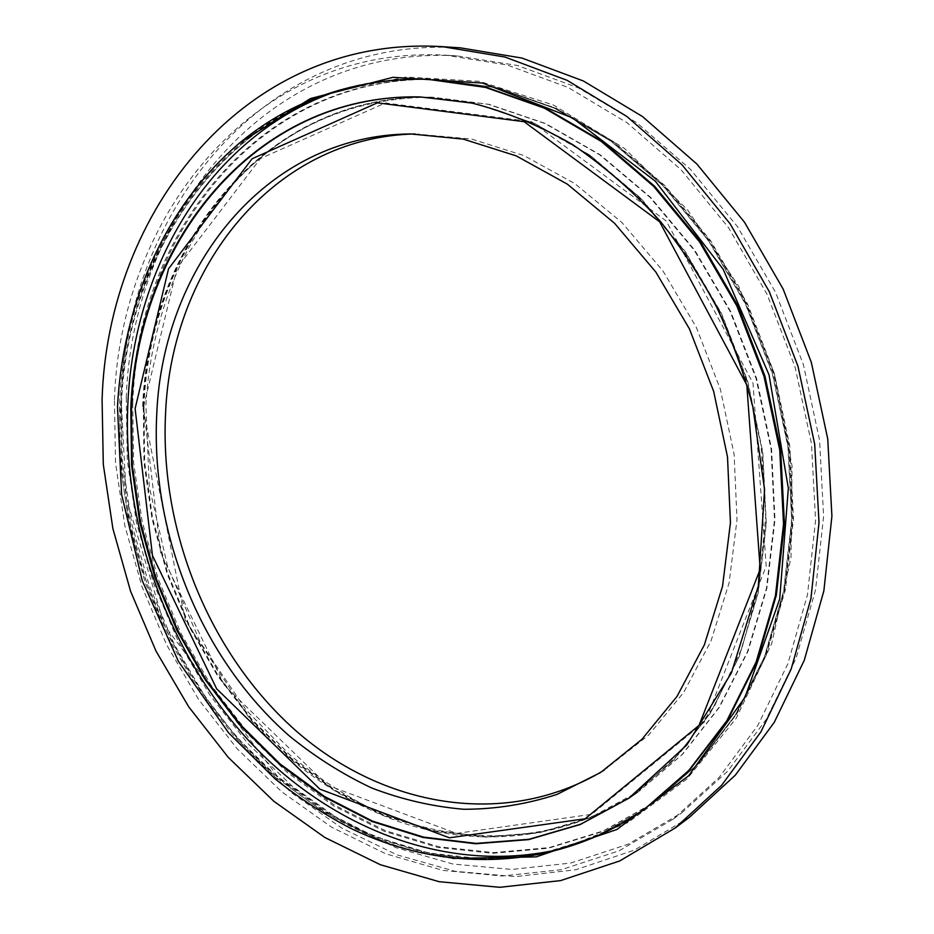 <?xml version="1.0" encoding="UTF-8"?>
<svg xmlns="http://www.w3.org/2000/svg" width="934" height="934" viewBox="0 0 934 934"><rect width="100%" height="100%" fill="white"/><g stroke="black" fill="none" stroke-linecap="round" stroke-linejoin="round"><path stroke-width="0.7" stroke-dasharray="4.67 3.5" d="M414.906 133.936L471.448 139.014L524.044 155.628L574.877 183.648L621.869 222.479L662.965 270.953L696.309 327.309L720.383 389.315L734.124 454.403L737.008 519.818L729.092 582.874L710.972 641.074L683.735 692.327L648.768 734.988L604.193 770.153M689.292 817.413L634.384 850.115L575.706 869.764L515.358 876.629L455.232 871.329L396.95 854.82L341.914 828.166L291.28 792.581L245.969 749.29L206.776 699.519L174.331 644.495L149.16 585.443L131.694 523.589L122.284 460.135L121.233 396.378C126.896 210.897 264.1 35.434 460.334 47.844M126.277 397.651C132.033 216.116 265.781 45.03 456.808 55.853L517.611 65.532L578.263 87.808L636.603 122.623L690.378 169.287L737.381 226.542L775.605 292.459L803.392 364.622L819.573 440.241L823.601 516.327L815.534 589.961L796.013 658.435L766.195 719.472L727.598 771.286L681.96 812.638L628.162 844.196L570.721 863.051L511.692 869.449L452.873 864.02L395.876 847.652L342.042 821.395L292.505 786.405L248.187 743.884L209.835 695.013L178.102 641.016L153.491 583.085L136.434 522.398L127.269 460.17L126.277 397.651M114.438 399.834C119.937 216.957 253.838 44.388 445.927 55.223L507.104 64.983L568.141 87.469L626.889 122.611L681.073 169.755L728.473 227.592L767.024 294.187L795.079 367.097L811.448 443.475L815.569 520.32L807.49 594.654L787.887 663.747L757.906 725.298L719.087 777.497L673.204 819.106L619.09 850.816L561.357 869.682L502.013 875.999L442.903 870.383L385.637 853.746L331.547 827.162L281.764 791.798L237.224 748.858L198.685 699.554L166.777 645.102L142.003 586.692L124.806 525.538L115.524 462.832L114.438 399.834M143.509 407.002L177.016 267.93L260.469 158.535L385.357 102.974L531.493 121.689L666.351 221.101L752.991 383.138L766.207 566.074L705.24 721.305L591.736 814.308L456.528 833.42L327.472 785.26L224.592 685.591L160.683 553.056L143.509 407.002M143.287 406.185C149.16 243.844 265.781 93.517 431.706 97.183L488.307 104.304L544.966 123.533L599.628 154.787L650.099 197.459L694.254 250.3L730.119 311.466L756.096 378.632L771.075 449.067L774.508 519.899L766.44 588.292L747.515 651.617L718.841 707.692L681.913 754.777L638.424 791.693L590.078 817.834L538.755 832.93L486.135 837.156L433.785 831.062L383.057 815.359L335.131 790.946L290.999 758.805L251.503 719.974L217.33 675.492L189.053 626.434L167.163 573.885L152.044 518.93L143.999 462.645L143.287 406.185M420.51 96.938L477.624 104.129L534.645 123.533L589.681 155.102L640.526 198.195L685.019 251.573L721.2 313.369L747.422 381.212L762.564 452.36L766.078 523.881L758.011 592.903L739.004 656.8L710.19 713.331L673.064 760.755L629.154 798.045M628.851 798.243L673.204 760.65L710.389 713.144L739.226 656.579L758.245 592.693L766.312 523.717L762.821 452.254L747.714 381.189L721.515 313.415L685.381 251.666L640.899 198.312L590.054 155.219L534.984 123.615L477.881 104.176L420.195 96.938L476.352 103.978L532.637 122.903L587.042 153.678L637.455 195.731L681.797 247.86L718.153 308.325L744.935 374.884L761.012 444.899L765.787 515.603L759.249 584.194L741.958 648.103L714.93 705.135L679.555 753.551L637.455 792.102M643.946 809.638L592.927 838.16L538.649 854.785L482.96 859.759L427.527 853.653L373.822 837.296L323.094 811.658L276.394 777.8L234.597 736.856L198.417 689.946L168.47 638.202L145.225 582.758L129.114 524.745L120.451 465.33L119.505 405.695C125.016 233.5 248.946 72.642 426.616 79.133M120.79 405.449C126.335 233.395 250.242 72.689 427.807 79.18C250.756 72.689 127.059 233.056 121.467 405.111L126.323 498.231L164.653 625.605L277.573 776.516L330.052 813.981L359.707 829.602C380.068 838.557 400.908 845.795 422.226 851.294C500.25 869.239 574.48 855.124 644.927 808.949L593.931 837.459L539.689 854.085L484.022 859.058L428.624 852.976L374.954 836.642L324.25 811.039L277.573 777.228L235.788 736.331L199.642 689.455L169.708 637.759L146.486 582.361L130.386 524.406L121.735 465.039L120.79 405.449M452.71 858.428C255.017 833.011 107.55 612.12 120.638 404.644C125.6 303.106 166.696 205.375 239.758 142.867M337.407 90.983L406.267 77.032L479.527 81.34L553.605 105.11L624.391 148.366L687.459 209.695L738.596 286.131L774.263 373.285L792.044 465.762L791.005 557.726L771.717 643.561L736.097 718.468L687.062 778.863L628.068 822.515L562.782 848.481M131.449 403.43C137.205 232.578 260.913 73.144 437.532 79.542L496.094 87.714L554.644 108.274L611.069 141.139L663.152 185.679L708.708 240.622L745.741 304.099L772.616 373.705L788.179 446.674L791.892 520.075L783.801 590.988L764.561 656.777L735.291 715.152L697.523 764.397L652.959 803.275L602.208 831.657L548.223 848.259L492.825 853.314L437.672 847.395L384.236 831.283L333.753 805.949L287.275 772.465L245.689 731.906L209.706 685.416L179.923 634.104L156.842 579.115L140.859 521.569L132.313 462.61L131.449 403.43M132.721 403.196C138.501 232.426 262.279 73.097 438.863 79.588L497.378 87.784L555.87 108.344L612.225 141.197L664.249 185.691L709.747 240.587L746.721 303.982L773.55 373.495L789.09 446.382L792.779 519.678L784.688 590.51L765.46 656.205L736.226 714.522L698.48 763.708L653.963 802.563L603.247 830.945L549.285 847.558L493.911 852.637L438.782 846.729L385.368 830.653L334.909 805.365L288.454 771.904L246.88 731.392L210.909 684.949L181.149 633.684L158.079 578.741L142.108 521.242L133.574 462.33L132.721 403.196M143.964 406.057C149.849 243.739 266.529 93.447 432.465 97.194L489.031 104.339L545.666 123.58L600.282 154.834L650.718 197.483L694.826 250.289L730.657 311.431L756.61 378.539L771.566 448.915L774.986 519.701L766.919 588.035L748.006 651.313L719.355 707.353L682.439 754.403L638.984 791.32L590.65 817.46L539.327 832.556L486.731 836.806L434.392 830.723L383.676 815.043L335.761 790.643L291.63 758.525L252.145 719.705L217.972 675.247L189.707 626.224L167.828 573.698L152.709 518.755L144.677 462.493L143.964 406.057M142.645 406.523C148.459 244.113 265.396 93.435 431.835 97.183L432.465 97.194C365.217 97.428 307.228 118.198 258.496 159.492C190.408 218.229 151.343 309.329 145.891 405.064L149.277 486.777L167.758 567.09L200.46 642.58L246.191 710.015L289.19 754.322C311.431 772.873 334.956 789.02 359.8 802.773C447.713 848.002 553.418 848.889 638.984 791.32L638.459 791.67C565.514 840.892 477.157 848.469 398.433 821.511C353.18 804.968 312.26 779.727 275.635 745.776L249.845 718.982L185.247 620.094L142.645 406.523M600.702 772.43L607.707 767.935M410.738 133.947L419.062 133.866M673.204 819.106L681.96 812.638M445.927 55.223L456.808 55.853M437.696 79.542L496.094 87.738L554.516 108.274L610.871 141.139L662.918 185.679L708.462 240.657L745.495 304.169L772.383 373.833L787.957 446.861L791.67 520.296L783.591 591.222L764.362 656.976L735.14 715.304L697.441 764.456L653.006 803.24L698.784 763.452L736.728 714.043L766.067 655.586L785.342 589.844L793.456 519.106L789.79 445.95L774.298 373.273L747.539 303.947L710.611 240.68L665.148 185.878L613.078 141.373L556.559 108.472L497.775 87.831L437.696 79.542"/><path stroke-width="1.4" d="M604.193 770.153C505.072 830.011 381.913 806.591 295.506 730.411C208.959 653.531 159.422 530.442 165.61 412.536C171.576 268.747 271.934 137.368 414.906 133.936M156.749 414.299C162.539 268.233 265.209 134.916 410.738 133.947L463.346 139.131L516.187 155.861L567.277 184.091L614.514 223.214L655.843 272.063L689.409 328.838L713.646 391.323L727.504 456.889L730.446 522.783L722.531 586.272L704.364 644.857L677.01 696.425L641.915 739.319L600.702 772.43L557.073 794.379C526.519 804.314 495.417 809.276 463.766 809.276C432.22 806.567 401.433 799.422 371.417 787.864C342.148 774.017 314.641 756.575 288.898 735.56C201.079 658.213 150.631 533.629 156.749 414.299M102.086 399.88C107.328 212.181 244.755 34.243 442.763 46.7L504.99 57.044L567.066 80.312L626.807 116.411L681.913 164.688L730.119 223.81L769.371 291.817L797.963 366.233L814.693 444.175L819.013 522.585L810.957 598.437L791.203 668.989L760.918 731.871L721.655 785.284L675.212 827.968L619.802 860.914L560.622 880.599L499.772 887.3L439.155 881.696L380.418 864.744L324.962 837.553L273.931 801.349L228.27 757.381L188.761 706.886L156.025 651.126L130.597 591.304L112.897 528.656L103.3 464.432L102.086 399.88M442.763 46.7L460.334 47.844L521.966 58.06L583.388 80.978L642.452 116.516L696.881 164.022L744.456 222.175L783.159 289.073L811.307 362.264L827.746 438.945L831.914 516.117L823.87 590.813L804.256 660.35L774.228 722.391L735.327 775.162L689.292 817.413L675.212 827.968M135.103 408.625L168.552 268.782L252.11 158.757L377.359 102.845L524.091 121.677L659.626 221.802L746.803 385.006L760.206 569.215L699.029 725.391L585.093 818.791L449.394 837.798L319.895 789.16L216.641 688.802L152.464 555.485L135.103 408.625M629.154 798.045L580.539 824.243L528.959 839.292L476.095 843.402L423.499 837.097L372.549 821.138L324.413 796.41L280.095 763.93L240.423 724.714L206.087 679.835L177.67 630.38L155.651 577.422L140.415 522.036L132.278 465.342L131.472 408.462C137.135 244.953 253.791 93.4 420.51 96.938M130.795 408.59C136.422 244.906 253.266 93.19 420.195 96.938L471.215 102.892C505.668 111.613 539.513 125.53 572.752 144.653C605.676 167.291 634.898 192.894 660.408 221.475C681.575 247.93 700.383 276.604 716.833 307.484C731.766 339.357 743.756 372.421 752.816 406.687L764.596 489.755L758.338 586.003L731.404 672.935L686.84 744.935L628.851 798.243L580.236 824.512L528.621 839.619L475.721 843.764L423.102 837.494L372.106 821.535L323.935 796.819L279.57 764.316L239.863 725.088L205.492 680.186L177.051 630.695L154.997 577.691L139.75 522.258L131.589 465.517L130.795 408.59M637.455 792.102L628.851 798.243M426.616 79.133L485.493 87.411L544.405 108.181L601.204 141.396L653.66 186.391L699.554 241.906L736.891 306.025L764 376.344L779.738 450.036L783.521 524.137L775.442 595.717L756.108 662.066L726.71 720.92L688.732 770.515L643.946 809.638C554.107 872.134 442.377 873.185 349.725 827.828C323.514 814.016 298.658 797.706 275.133 778.898L228.62 732.851L178.347 661.249L142.237 580.621L121.618 494.541L117.486 406.71C122.961 303.258 165.633 204.289 241.381 141.536C293.556 99.109 355.305 78.316 426.616 79.133L486.661 87.446L545.526 108.204L602.278 141.373L654.687 186.321L700.547 241.778L737.848 305.827L764.934 376.063L780.649 449.674L784.432 523.705L776.341 595.203L757.03 661.494L727.633 720.301L689.689 769.849L643.946 809.638M239.758 142.867L310.473 98.537L393.004 77.312L482.493 83.044L572.495 117.871L655.353 181.219L723.161 269.237L769.021 374.791L788.343 488.248L779.703 599.033L744.97 697.383L688.662 775.757L616.872 829.509L536.163 856.875L452.71 858.428M562.782 848.481C449.126 876.209 330.029 828.458 248.351 740.183C166.894 650.963 122.249 524.99 127.888 403.278C133.994 265.443 211.002 134.262 337.407 90.983"/></g></svg>
